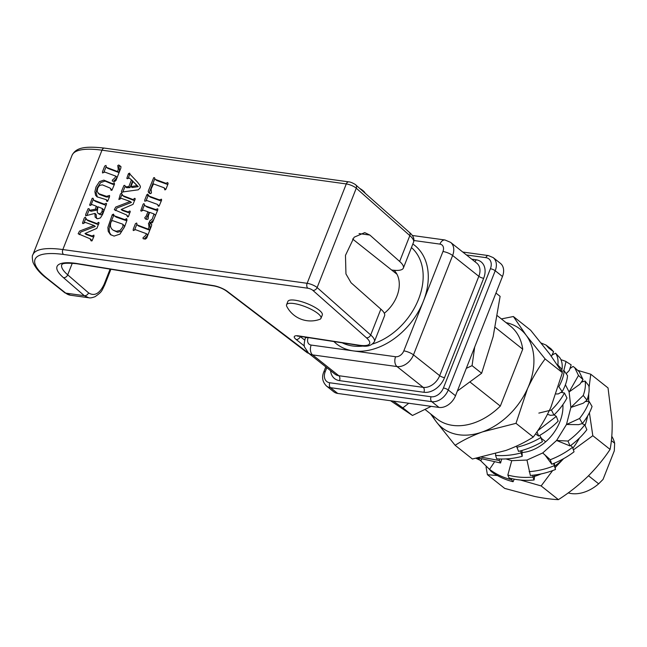 <?xml version="1.0" encoding="UTF-8"?>
<svg xmlns="http://www.w3.org/2000/svg" width="647" height="647" viewBox="0 0 647 647"><rect width="100%" height="100%" fill="white"/><g stroke="black" fill="none" stroke-linecap="round" stroke-linejoin="round"><path stroke-width="0.97" d="M384.302 313.261A30.708 22.047 -51.5 0 0 396.894 296.213A30.708 22.047 -51.5 0 0 394.12 270.292M333.828 341.535L336.448 343.84A62.888 45.161 -51.5 0 0 353.375 350.9A62.888 45.161 -51.5 0 0 423.389 301.195A62.888 45.161 -51.5 0 0 414.662 245.342L412.851 243.992M337.726 393.441A14.8 10.627 128.5 0 1 333.747 391.783L326.484 386.016A14.8 10.627 128.5 0 0 330.471 387.674L337.726 393.441L439.03 407.432L431.775 401.674L330.471 387.674A3.696 2.37 97.9 0 1 329.76 382.765L431.064 396.757A11.096 7.966 -51.5 0 0 443.421 387.99L490.386 268.748A11.096 7.966 -51.5 0 0 485.865 257.643L466.447 254.967M497.365 315.736L510.346 326.039A59.192 42.508 128.5 0 1 522.727 349.202L500.317 406.09A59.192 42.508 128.5 0 1 436.725 418.746L425.063 409.486M470.151 382.134L500.317 406.09M495.206 327.35L522.727 349.202M462.775 252.039L488.38 255.581L493.168 257.595L500.422 263.353A14.8 10.627 128.5 0 1 502.476 276.504L495.222 270.737L448.25 389.979L455.504 395.746L502.476 276.504M455.504 395.746A14.8 10.627 128.5 0 1 439.03 407.432M568.22 492.901A36.992 26.567 -51.5 0 0 598.653 483.827L603.044 479.403L614.294 450.838L614.65 443.211A36.992 26.567 -51.5 0 0 611.787 436.345M598.653 483.827L588.511 475.771M545.696 441.772L541.402 438.367M614.65 443.211L611.375 440.607M352.575 238.994L396.983 274.255M319.667 319.375A18.496 5.03 -158.5 0 0 320.087 319.197A18.496 5.03 -158.5 0 0 320.985 318.292A18.496 5.03 -158.5 0 0 309.573 308.538A18.496 5.03 -158.5 0 0 287.47 303.831A18.496 5.03 -158.5 0 0 286.564 304.737A18.496 5.03 -158.5 0 0 286.791 306.427A26.818 26.818 0 0 0 319.667 319.375M320.985 318.292L322.295 314.984A18.496 5.03 -158.5 0 0 310.883 305.23A18.496 5.03 -158.5 0 0 287.875 301.421L286.564 304.737M365.118 193.194A14.056 3.825 -158.5 0 0 359.683 188.39M113.225 230.227L117.519 232.224L121.393 231.351L124.054 227.809L124.523 225.892L122.493 224.088L112.901 220.748L111.696 220.894L111.066 221.961C109.78 225.56 110.508 228.31 113.225 230.227L116.314 231.27L120.18 230.389L122.849 226.846L122.979 224.339M155.151 179.34L165.899 183.303L167.702 182.519L168.115 183.675L166.036 188.94L164.936 189.943L164.12 187.792L153.476 183.894L151.107 189.053L151.447 193.016L150.153 193.728L148.575 192.458L148.187 191.294L153.703 177.699L154.504 177.682L155.151 179.34L156.841 180.562L167.104 184.266L168.018 183.918M165.729 189.531L164.12 187.792M159.17 206.013L157.059 204.258L147.087 200.619L144.75 201.209L144.685 200.182L146.82 194.771L147.686 194.124L149.311 196.219L159.372 199.858L161.515 199.203L161.588 200.23L159.113 206.061L158.297 206.158L157.593 204.541M145.996 200.902L148.26 195.337M125.793 219.098L127.014 220.045L126.011 220.554L116.153 217.109L114.244 215.783L124.798 219.592L126.691 218.597L126.998 220.126L124.734 226.474L119.994 234.101L114.082 236.09L110.402 234.57L108.235 231.359L107.887 227.412L112.255 214.731L113.524 214.141L114.244 215.783M111.09 235.055L109.448 232.322L109.1 228.375L110.402 223.458L113.815 215.152M98.295 193.526L106.585 196.364L109.545 195.443L109.537 196.793L107.596 201.306L106.868 201.395L106.221 199.664L97.042 196.834L95.594 195.297L94.891 191.698L95.999 186.951L99.468 181.605L103.844 180.133L112.497 183.724L114.204 182.745L114.551 184.063L111.947 190.234L111.009 190.25L110.532 188.455L109.634 187.873L102.355 184.856L99.573 185.422L97.697 188.051L97.131 191.544L99.509 194.488L106.237 197.003L109.464 196.987M107.75 201.144L106.569 200.319M85.355 222.422L82.978 223.644L82.484 223.134L84.223 218.104L85.267 217.174L86.779 219.705L96.848 223.571L98.587 222.325L99.056 222.803L96.888 228.351L84.983 233.535L91.963 235.969L93.928 235.136L93.977 236.301L92.003 240.854L91.138 240.886L89.998 238.735L78.158 233.761L79.524 231.108L94.058 225.496L85.355 222.422M83.795 223.272L85.841 218.379M90.904 205.188L93.37 199.292M93.71 200.141L104.24 204.161L106.165 203.32L106.609 203.7L102.663 214.254L100.414 217.926L97.568 218.791L95.141 217.141L94.907 213.405L85.711 215.774L85.655 214.464L88.105 208.722L89.027 208.698L89.804 210.299L95.449 209.183L96.177 206.142L91.858 204.509L90.143 205.511L89.618 205.067L92.197 198.297L93.087 198.289L93.589 200.02L95.586 201.443L105.453 205.123L106.318 204.978M96.605 218.54L96.12 214.359L94.907 213.405M90.499 210.315L91.009 211.262L96.662 210.138L97.382 207.105L96.177 206.142M86.811 215.564L89.302 209.693M97.964 213.324L100.39 214.764L102.072 214.303L103.908 210.073L102.347 208.552L97.988 206.773L97.204 211.933L97.964 213.324L99.177 213.801L100.859 213.34L102.145 211.262L102.347 208.552M97.349 197.02L96.096 192.66L97.212 187.913L100.673 182.567L105.057 181.095L113.597 184.654L114.495 184.209M111.971 190.218L110.362 188.301M103.755 172.555L106.205 166.562M106.529 167.379L117.617 171.568L118.272 169.401L117.77 165.535L118.733 165.009L120.819 166.457L120.908 167.921L115.959 180.497L114.648 181.508L112.432 181.128L112.279 180.198L114.867 177.925L115.781 176.121L104.749 172.07L102.533 172.967L102.501 171.69L104.717 166.069L105.962 165.43L106.383 167.241L107.734 168.341L118.83 172.531L119.485 170.363L118.975 166.489L119.687 165.931L120.989 166.683M113.435 181.338L116.08 178.887L116.986 177.084L115.781 176.121M119.962 199.244L122.008 194.351M121.151 209.515L127.96 211.909L129.78 210.987L130.265 211.375L128.591 216.219L127.605 216.98L126.618 214.958L114.325 209.733L115.692 207.08L130.225 201.476L121.11 198.265L118.846 199.502L120.391 194.084L121.434 193.146L122.954 195.677L133.015 199.543L134.754 198.305L135.223 198.775L133.056 204.331L121.151 209.515L122.364 210.469L128.939 212.798L130.079 212.434M128.268 216.745L126.618 214.958M115.53 210.615L116.905 208.043L131.43 202.43L130.225 201.476M122.469 195.41L124.159 196.639L133.84 200.368L135.029 199.883M128.421 173.695L129.643 173.137L130.063 174.286L137.496 182.139L139.849 185.244L140.407 186.595L140.124 187.921L138.256 189.814L122.979 191.916L121.741 192.555L121.434 191.439L123.981 185.43L124.822 185.406L125.526 186.765L128.802 186.635L130.007 187.598L132.651 180.893L129.311 178.038L127.305 178.726L126.82 178.346L128.421 173.695L129.626 174.658L130.023 174.14M122.76 192.094L125.138 186.433M125.308 186.676L126.731 187.727L130.007 187.598M134.471 230.154L136.921 224.161M137.245 224.978L148.341 229.175L148.996 227L148.486 223.134L149.449 222.617L151.535 224.056L151.633 225.52L146.675 238.104L145.365 239.107L143.149 238.727L142.995 237.797L145.591 235.524L146.497 233.729L135.474 229.669L133.25 230.567L133.225 229.297L135.433 223.676L136.679 223.029L137.107 224.841L138.458 225.94L149.546 230.13L150.201 227.962L149.692 224.097L150.411 223.53L151.705 224.291M144.152 238.937L146.796 236.487L147.71 234.691L146.497 233.729M143.351 210.186L141.232 211.157L140.763 210.72L143.092 204.234L143.966 203.562L144.847 205.552L145.931 206.118L155.66 209.515L157.739 208.771L157.811 209.838L152.449 222.73L149.611 222.309L149.481 221.225L152.28 219.042L154.002 213.947L149.667 212.345L148.43 215.491L148.131 218.921L147.136 219.503L145.195 218.799L144.774 217.627L146.109 216.26L147.953 211.771L143.351 210.186M142.186 210.566L144.499 204.832M144.928 205.633L147.144 207.08L156.639 210.421L157.674 210.17M150.565 222.673L153.485 220.004L154.633 217.465L155.377 215.233L154.002 213.947M148.632 195.895L150.322 197.109L160.391 200.756L161.499 200.465M150.161 193.728L149.4 192.256L154.779 178.782M304.405 346.056L296.156 339.505A11.096 3.017 21.5 0 1 298.55 335.874A11.096 3.017 21.5 0 1 298.849 335.914L358.972 345.183A25.896 7.044 -158.5 0 0 366.404 337.766A3.696 2.855 -48.5 0 0 370.691 334.984L380.865 309.145L351.07 282.763L345.951 273.924L345.474 255.363L354.127 237.223L364.738 232.613L369.858 235.063L359.061 233.575M380.865 309.145A29.592 8.047 21.5 0 1 384.569 315.776L374.395 341.616A29.592 8.047 21.5 0 0 370.691 334.984L317.127 287.559A7.4 2.014 21.5 0 0 307.139 283.305L346.282 183.934A3.696 2.37 -82.1 0 1 348.806 181.872L104.507 148.123C83.131 145.648 75.731 148.268 72.035 155.337A77.689 21.125 -158.5 0 1 101.983 150.185A3.696 2.37 -82.1 0 1 104.507 148.123M391.613 269.993A29.592 8.047 -158.5 0 0 403.356 268.084A29.592 8.047 -158.5 0 0 399.652 261.453L369.858 235.063M309.727 353.763L307.155 352.68A3.696 2.572 -52.6 0 0 308.093 353.052L309.056 353.594M128.802 186.635L131.446 179.931L129.521 178.176M130.945 186.571L137.027 185.673L132.983 181.395L130.945 186.571L132.15 187.533L138.24 186.635L132.983 181.395M128.13 178.451L129.626 174.658M117.617 171.568L118.83 172.531M137.027 185.673L138.24 186.635M148.341 229.175L149.546 230.13M145.963 219.22L149.158 212.734L147.953 211.771M95.449 209.183L96.662 210.138M94.058 225.496L95.263 226.458L80.738 232.071L79.363 234.635M84.983 233.535L86.197 234.497L92.772 236.818L93.912 236.454M92.1 240.773L90.451 238.986M86.302 219.438L87.992 220.667L97.923 224.485L98.854 223.911M61.78 264.558L61.772 264.574A44.392 12.075 -158.5 0 0 67.709 274.838L88.558 292.873A3.696 2.814 130.9 0 1 84.304 295.687L63.455 277.652A48.088 13.077 21.5 0 1 75.57 263.329A48.088 13.077 21.5 0 1 77.519 263.628L213.494 285.634A11.096 3.017 21.5 0 1 227.315 291.368L308.441 353.1M88.752 297.749L84.304 295.687L65.735 293.123A3.696 2.653 128.5 0 1 64.74 292.703L70.531 295.234L88.752 297.749C89.973 298.162 92.092 297.798 95.109 296.658C102.372 291.579 101.45 291.263 104.677 285.036L110.896 269.249M131.446 179.931L132.651 180.893M476.046 458.335L480.81 460.632L481.619 459.281M477.065 458.141L480.81 460.632M479.023 459.022L479.306 458.391M478.182 457.922L500.584 463.001L501.66 459.022M481.578 457.227L499.266 460.502L500.584 463.001M499.266 460.502L499.484 458.974M495.634 453.757L495.57 455.423L496.726 458.828C505.234 459.435 513.734 458.602 522.226 456.321L521.975 450.474M495.57 455.423C504.078 456.038 512.578 455.197 521.07 452.916L522.226 456.321M521.07 452.916L520.689 450.83M516.565 446.106L518.53 451.388C527.054 449.285 535.02 446.026 542.437 441.618L539.8 435.334M517.196 447.19C525.72 445.087 533.686 441.828 541.102 437.421M536.185 434.396L538.619 436.013C546.141 431.727 552.651 426.769 558.143 421.132L556.331 416.377L554.107 414.881M538.619 436.013L537.002 431.767M537.697 430.748L556.331 416.377M547.483 414.315L550.484 415.325L553.953 415.034C559.606 409.454 563.941 403.76 566.958 397.978L564.435 392.98L560.989 392.357M553.953 415.034L551.43 410.044C557.083 404.456 561.418 398.77 564.435 392.98M556.194 393.991L558.345 393.902L562.186 391.653C565.389 385.838 567.168 380.509 567.524 375.672L564.168 370.804L561.539 371.273M562.186 391.653L558.83 386.777C562.025 380.962 563.804 375.64 564.168 370.804M561.086 370.545L562.065 369.421C562.607 364.487 561.847 360.557 559.768 357.629L555.579 353.213L552.037 355.057M562.065 369.421L557.876 365.005C558.418 360.064 557.649 356.133 555.579 353.213M551.414 356.351L553.614 351.725L550.953 348.773L546.06 345.077L541.167 343.039M553.614 351.725L548.721 348.037L546.06 345.077M538.838 413.101L551.43 410.044M522.064 452.496A38.844 27.894 -51.5 0 0 536.412 448.217A38.844 27.894 -51.5 0 0 562.898 404.601M480.397 460.454L493.507 473.272L495.181 474.202M494.203 462.395L489.536 469.358L491.073 471.364C497.608 476.281 504.951 479.734 513.087 481.724L514.228 479.152M489.536 469.358C496.071 474.283 503.406 477.737 511.551 479.718L513.087 481.724M511.551 479.718L511.874 478.667M505.994 458.925L511.728 460.672L507.83 475.052L509.035 477.963C517.099 480.147 525.461 480.818 534.107 479.969L534.762 474.995M507.83 475.052C515.894 477.235 524.256 477.907 532.902 477.057L534.107 479.969M532.902 477.057L532.91 475.213M511.728 460.672L526.965 460.049L530.354 475.448C539 474.793 547.386 472.795 555.514 469.463L554.253 463.22M529.157 471.663C537.803 471.008 546.189 469.01 554.317 465.678L555.514 469.463M554.317 465.678L553.541 463.511M526.965 460.049L542.72 452.957L545.146 455.189L551.794 464.206C559.987 461.028 567.403 456.895 574.043 451.808L572.522 447.32L570.783 445.435M551.794 464.206L550.282 459.726C558.474 456.547 565.89 452.415 572.522 447.32M542.72 452.957L556.598 440.47L570.088 445.953C576.857 440.955 582.446 435.536 586.869 429.689L584.767 424.788L581.976 423.607M570.088 445.953L567.977 441.052C574.746 436.054 580.343 430.635 584.767 424.788M567.977 441.052L556.598 440.47L566.481 424.497L578.717 424.642L582.446 423.462C587.039 417.63 590.242 411.969 592.054 406.478L589.166 401.496L585.389 401.455M582.446 423.462L579.55 418.48C584.144 412.649 587.347 406.987 589.166 401.496M579.55 418.48L566.481 424.497L570.88 407.456L583.214 403.235L586.991 400.153C588.988 394.605 589.595 389.785 588.802 385.709L585.058 381.002L581.208 382.272M586.991 400.153L583.246 395.446C585.244 389.898 585.85 385.078 585.058 381.002M583.246 395.446L570.88 407.456L569.109 391.961L579.914 384.197L583.028 379.579L579.243 371.75L574.706 367.633L573.072 366.42L569.926 368.596M583.028 379.579L578.491 375.462L574.706 367.633M566.165 373.699L569.32 370.424L571.164 364.876L565.64 361.317L560.925 359.643M571.164 364.876L565.64 361.317M578.491 375.462L569.109 391.961L565.405 384.747M544.24 454.315L550.282 459.726M563.755 370.877L566.02 361.576M430.554 413.845L436.199 421.658A62.888 45.161 -51.5 0 0 482.508 431.889A62.888 45.161 -51.5 0 0 527.499 388.71C532.546 377.808 538.417 367.884 545.122 358.948L562.389 372.656L549.578 353.869L530.645 330.229L513.378 316.52L501.376 318.922M545.122 358.948L526.189 335.3L513.378 316.52M432.439 415.342A62.888 45.161 -51.5 0 0 436.199 421.658L455.132 445.298L472.399 459.014L505.889 450.458C516.177 446.648 525.299 442.184 533.265 437.048C539.97 428.104 545.85 418.18 550.888 407.278L562.389 372.656M455.132 445.298C463.098 440.162 472.221 435.69 482.508 431.889L515.999 423.332L527.499 388.71A62.888 45.161 -51.5 0 0 526.189 335.3A62.888 45.161 -51.5 0 0 506.051 322.635M515.999 423.332L533.265 437.048M486.043 466.98L487.417 474.688L504.684 488.396L534.608 496.451C543.674 498.295 551.608 499.363 558.41 499.638C568.786 493.006 578.418 485.452 587.306 476.96C596.024 468.339 603.619 459.152 610.081 449.414C611.706 440.947 612.385 431.509 612.119 421.108L608.034 387.933L590.776 374.225L577.69 370.343M520.479 480.025L541.143 485.929L558.41 499.638M487.417 474.688L497.462 475.561M532.902 476.847A62.888 45.161 -51.5 0 0 541.216 473.887M554.503 466.277A62.888 45.161 -51.5 0 0 563.666 458.634M572.838 448.25A62.888 45.161 -51.5 0 0 579.421 438.084M585.05 425.443A62.888 45.161 -51.5 0 0 587.581 416.061M588.713 393.894L588.705 401.496A62.888 45.161 -51.5 0 0 588.155 396.401M582.947 381.698A62.888 45.161 -51.5 0 0 582.3 380.662M573.396 449.891L592.814 435.706L610.081 449.414M589.053 387.464L590.776 374.225M592.814 435.706L589.409 412.77M541.143 485.929L552.635 470.587M555.142 467.644L563.359 458.933M466.301 368.337L472.067 365.652L474.696 347.027M495.958 293.059L500.115 296.358L493.151 336.61L481.643 373.254L472.067 365.652M393.206 401.108L402.895 407.869L408.742 403.251M390.578 400.744L412.471 415.471L431.217 406.356M402.895 407.869L412.471 415.471M457.34 391.079L481.643 373.254M372.672 343.969A59.192 42.508 -51.5 0 0 418.56 299.205A59.192 42.508 -51.5 0 0 411.443 247.55M412.22 235.459L444.99 239.988A7.4 4.739 97.9 0 0 439.944 244.113L413.918 240.514M308.174 337.58L308.142 337.661A7.4 5.313 -51.5 0 0 311.167 345.069L395.584 356.732A7.4 5.313 -51.5 0 0 403.817 350.884L442.96 251.513A7.4 5.313 -51.5 0 0 439.944 244.113M403.817 350.884A7.4 2.014 -158.5 0 1 413.482 354.863L439.685 375.672L478.829 276.309L452.625 255.492L413.482 354.863A14.8 10.627 128.5 0 1 397.007 366.558L312.59 354.896L338.793 375.705L423.211 387.367L397.007 366.558A7.4 4.739 -82.1 0 1 395.584 356.732M326.8 367.682L325.231 371.661A11.096 7.966 -51.5 0 0 329.76 382.765M471.776 259.188L476.111 259.787A18.496 13.28 128.5 0 1 483.657 278.299L444.521 377.662A18.496 13.28 128.5 0 1 423.922 392.284L339.505 380.622A18.496 13.28 128.5 0 1 330.585 370.691M483.657 278.299A3.696 1.003 21.5 0 1 478.829 276.309A14.8 10.627 -51.5 0 0 476.774 263.159L450.571 242.35A14.8 10.627 128.5 0 1 452.625 255.492A7.4 2.014 -158.5 0 0 442.96 251.513M423.922 392.284A3.696 2.37 -82.1 0 0 423.211 387.367A14.8 10.627 -51.5 0 0 439.685 375.672A3.696 1.003 21.5 0 0 444.521 377.662M311.167 345.069A7.4 4.739 97.9 0 0 312.59 354.896A14.8 10.627 128.5 0 1 308.603 353.23L334.814 374.047A14.8 10.627 -51.5 0 0 338.793 375.705A3.696 2.37 -82.1 0 1 339.505 380.622M493.168 257.595A14.8 10.627 128.5 0 1 495.222 270.737A3.696 1.003 -158.5 0 0 490.386 268.748M443.421 387.99A3.696 1.003 -158.5 0 1 448.25 389.979A14.8 10.627 128.5 0 1 431.775 401.674A3.696 2.37 -82.1 0 1 431.064 396.757M476.111 259.787A3.696 2.37 -82.1 0 1 474.769 261.566M325.231 371.661A3.696 1.003 -158.5 0 0 323.807 371.904C321.583 377.209 322.473 381.908 326.484 386.016M488.38 255.581A3.696 2.37 97.9 0 0 485.865 257.643M342.247 342.837A59.192 42.508 -51.5 0 0 363.824 345.959M308.142 337.661A7.4 2.014 -158.5 0 0 305.295 338.155C304.05 343.096 303.847 346.137 304.68 347.261L308.603 353.23M72.278 263.24L67.709 274.838A3.696 2.814 130.9 0 1 63.455 277.652M299.957 336.319A7.4 2.014 -158.5 0 0 300.281 336.586L304.672 340.071M296.156 339.505A3.696 2.653 -51.5 0 0 300.281 336.586L300.362 336.375M146.82 194.771L148.034 195.734M112.255 214.731L113.46 215.694M102.145 211.262L103.358 212.224M403.356 268.084L413.538 242.245A29.592 8.047 -158.5 0 0 409.834 235.613L356.271 188.196L317.127 287.559A3.696 2.855 -48.5 0 1 312.841 290.349A3.696 1.003 -158.5 0 0 307.851 288.222A3.696 2.37 -82.1 0 1 307.139 283.305L62.84 249.556A3.696 2.37 -82.1 0 0 63.552 254.465A73.984 20.122 -158.5 0 0 47.595 278.711A3.696 2.653 128.5 0 1 46.6 278.299L64.74 292.703M348.806 181.872C351.143 181.872 356.327 184.961 355.745 184.896A3.696 2.855 -48.5 0 1 356.271 188.196A7.4 2.014 -158.5 0 0 346.282 183.934L101.983 150.185L62.84 249.556A77.689 21.125 21.5 0 0 32.9 254.7C32.067 255.403 32.107 257.943 32.997 262.326C35.545 268.093 40.082 273.422 46.6 278.299M399.652 261.453L409.834 235.613A3.696 2.855 -48.5 0 0 409.308 232.313C413.271 235.581 414.678 238.889 413.538 242.245M47.595 278.711L65.735 293.123A22.2 14.218 97.9 0 0 70.531 295.234M307.851 288.222L63.552 254.465M366.404 337.766L312.841 290.349M358.972 345.183A3.696 2.273 98.8 0 0 359.716 345.53C366.639 347.196 371.532 345.886 374.395 341.616M298.849 335.914A3.696 2.273 98.8 0 0 299.593 336.262L359.716 345.53M88.558 292.873C94.462 296.569 99.67 293.665 104.183 284.179A3.696 1.003 21.5 0 1 104.677 285.036M104.183 284.179L110.111 269.128M307.155 352.68L226.377 290.996A3.696 2.572 -52.6 0 0 227.315 291.368M226.377 290.996C222.948 288.611 218.888 286.936 214.206 285.974A3.696 2.224 -80.8 0 1 213.494 285.634M61.772 264.574C62.646 264.995 59.613 262.156 76.37 263.685L78.23 263.968A3.696 2.224 -80.8 0 1 77.519 263.628M323.807 371.904L325.789 366.881M444.99 239.988L450.571 242.35M305.667 337.2L305.295 338.155M298.154 335.825L297.539 336.149L299.593 336.262M107.434 200.627L106.221 199.664M355.745 184.896L409.308 232.313M89.496 210.178L90.709 211.14M78.23 263.968L214.206 285.974M32.9 254.7L72.035 155.337M518.231 450.466L516.46 446.155"/></g></svg>
